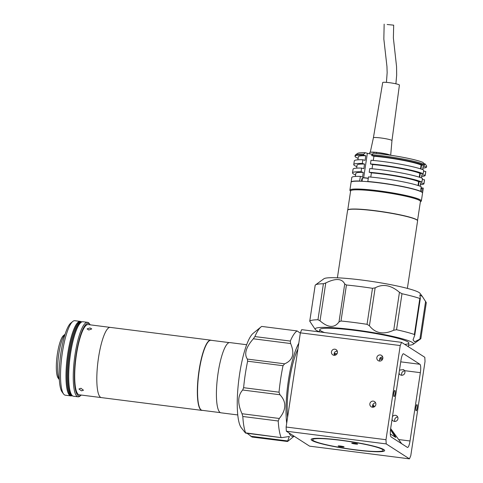 <?xml version="1.0" encoding="UTF-8"?>
<svg xmlns="http://www.w3.org/2000/svg" width="483" height="483" viewBox="0 0 483 483"><rect width="100%" height="100%" fill="white"/><g stroke="black" fill="none" stroke-linecap="round" stroke-linejoin="round"><path stroke-width="0.72" d="M246.68 344.729L229.866 342.592A35.392 7.879 97.2 0 0 217.664 376.088A35.392 7.879 97.2 0 0 220.665 412.754A35.392 7.879 97.2 0 0 220.936 412.808L237.751 414.945M110.535 327.444A35.392 7.879 97.2 0 0 110.263 327.389A35.392 7.879 97.2 0 0 98.061 360.886A35.392 7.879 97.2 0 0 101.068 397.545A35.392 7.879 97.2 0 0 101.339 397.6L201.87 410.387A35.392 7.879 97.2 0 0 202.455 410.363M211.355 340.334A35.392 7.879 97.2 0 0 211.071 340.225A35.392 7.879 97.2 0 0 210.799 340.171A35.392 7.879 97.2 0 0 198.598 373.667A35.392 7.879 97.2 0 0 201.598 410.327A35.392 7.879 97.2 0 0 201.87 410.387M79.224 394.792A35.392 7.879 -82.8 0 1 78.952 394.732A35.392 7.879 -82.8 0 1 75.946 358.072A35.392 7.879 -82.8 0 1 88.148 324.576L110.263 327.389A35.392 7.879 97.2 0 0 98.061 360.886A35.392 7.879 97.2 0 0 101.068 397.545A35.392 7.879 97.2 0 0 101.339 397.6L79.224 394.792M80.939 388.26L83.468 390.228L81.506 390.844L78.94 388.996L80.939 388.26M90.001 327.945L91.752 328.929L88.812 330.01L87.061 328.893L90.001 327.945M90.218 324.842A36.611 8.151 97.2 0 0 90.031 324.558A36.611 8.151 97.2 0 0 88.588 323.423A36.611 8.151 97.2 0 0 75.765 357.378A36.611 8.151 97.2 0 0 78.789 395.945A36.611 8.151 97.2 0 0 81.041 395.275A36.611 8.151 97.2 0 0 81.295 395.052M81.041 395.275L80.063 396.072A37.547 8.362 -82.8 0 1 78.041 396.815A37.547 8.362 -82.8 0 1 77.757 396.754A37.547 8.362 -82.8 0 1 74.569 357.861A37.547 8.362 -82.8 0 1 87.514 322.318A37.547 8.362 -82.8 0 1 87.803 322.378A37.547 8.362 -82.8 0 1 89.283 323.544L90.031 324.558M78.041 396.815L73.501 396.241A37.547 8.362 -82.8 0 1 73.217 396.181A37.547 8.362 -82.8 0 1 70.029 357.281A37.547 8.362 -82.8 0 1 82.973 321.744L87.514 322.318M59.318 379.608A23.842 5.307 -82.8 0 1 58.449 356.472A23.842 5.307 -82.8 0 1 65.078 334.296M59.324 379.662L58.093 377.984A21.964 4.89 -82.8 0 1 57.048 356.297A21.964 4.89 -82.8 0 1 63.484 335.558L65.096 334.242M81.422 321.756A37.36 8.32 97.2 0 0 81.138 321.696A37.36 8.32 97.2 0 0 68.254 357.058A37.36 8.32 97.2 0 0 71.424 395.764A37.36 8.32 97.2 0 0 71.713 395.825A37.36 8.32 -82.8 0 1 71.424 395.764A37.36 8.32 -82.8 0 1 68.254 357.058A37.36 8.32 -82.8 0 1 81.138 321.696L80.226 321.581A37.36 8.32 97.2 0 0 67.348 356.943A37.36 8.32 97.2 0 0 70.518 395.649A37.36 8.32 97.2 0 0 70.802 395.71L72.619 395.939A37.36 8.32 -82.8 0 1 72.329 395.879A37.36 8.32 -82.8 0 1 69.16 357.172A37.36 8.32 -82.8 0 1 82.044 321.811A37.36 8.32 -82.8 0 1 82.122 321.823L82.044 321.811A37.36 8.32 -82.8 0 0 69.16 357.172A37.36 8.32 -82.8 0 0 72.329 395.879A37.36 8.32 -82.8 0 0 72.619 395.939L72.698 395.945M80.25 321.394L74.805 320.7A37.547 8.362 97.2 0 0 72.788 321.449A37.547 8.362 97.2 0 0 61.776 356.895A37.547 8.362 97.2 0 0 63.563 393.977A37.547 8.362 97.2 0 0 65.042 395.142A37.547 8.362 97.2 0 0 65.332 395.203L70.778 395.891A37.547 8.362 -82.8 0 1 70.494 395.831A37.547 8.362 -82.8 0 1 67.306 356.937A37.547 8.362 -82.8 0 1 80.25 321.394A37.547 8.362 -82.8 0 1 80.54 321.455A37.547 8.362 -82.8 0 1 81.059 321.684M71.635 395.812A37.547 8.362 -82.8 0 1 70.778 395.891M63.563 393.977L62.072 391.942A35.67 7.945 -82.8 0 1 60.375 356.72A35.67 7.945 -82.8 0 1 70.832 323.042L72.788 321.449M229.286 342.616L210.968 340.286A35.295 7.861 97.2 0 0 198.803 373.691A35.295 7.861 97.2 0 0 201.797 410.26A35.295 7.861 97.2 0 0 202.063 410.315L220.381 412.645M382.614 356.695L380.447 357.607A3.097 3.001 -57.3 0 0 379.783 361.079M382.838 358.392A3.097 3.001 122.7 0 1 378.165 360.614A3.097 3.001 122.7 0 1 376.843 357.631A3.097 3.001 122.7 0 1 381.516 355.403A3.097 3.001 122.7 0 1 382.838 358.392M337.225 350.924L335.057 351.835A3.097 3.001 -57.3 0 0 334.387 355.307M337.442 352.62A3.097 3.001 122.7 0 1 332.769 354.848A3.097 3.001 122.7 0 1 331.453 351.859A3.097 3.001 122.7 0 1 336.12 349.632A3.097 3.001 122.7 0 1 337.442 352.62M375.629 402.846A3.097 3.001 -57.3 0 0 372.798 407.241M375.852 404.555A3.097 3.001 122.7 0 1 371.185 406.777A3.097 3.001 122.7 0 1 369.863 403.794A3.097 3.001 122.7 0 1 374.53 401.566A3.097 3.001 122.7 0 1 375.852 404.555M415.911 407.29A3.097 0.688 97.2 0 0 416.159 410.773A3.097 0.688 97.2 0 0 417.185 408.111A3.097 0.688 97.2 0 0 416.938 404.627A3.097 0.688 97.2 0 0 415.911 407.29M393.826 393.096A3.097 0.688 97.2 0 0 394.074 396.579A3.097 0.688 97.2 0 0 395.106 393.917A3.097 0.688 97.2 0 0 394.859 390.433A3.097 0.688 97.2 0 0 393.826 393.096M394.883 421.436A3.097 3.001 122.7 0 1 397.708 417.04M392.444 416.696A3.097 3.001 122.7 0 1 397.938 418.749A3.097 3.001 122.7 0 1 392.045 419.353M401.868 375.273A3.097 3.001 122.7 0 1 404.694 370.878M399.429 370.533A3.097 3.001 122.7 0 1 399.821 370.056L403.583 369.592L404.585 370.66A3.097 3.001 122.7 0 1 400.25 374.808A3.097 3.001 122.7 0 1 399.024 373.19M379.97 358.217A32.572 3.351 -171.4 0 0 382.832 358.416M390.656 428.536A7.511 1.672 97.2 0 0 391.085 436.916L407.362 447.379A7.511 1.672 97.2 0 0 407.531 447.439A7.511 1.672 97.2 0 0 410.025 440.985L420.361 372.665A7.511 1.672 97.2 0 0 419.926 364.285L403.655 353.828A7.511 1.672 97.2 0 0 403.486 353.761A7.511 1.672 97.2 0 0 400.987 360.215L390.656 428.536M286.341 431.21L286.123 427.02L385.989 439.717L386.207 443.907L286.341 431.21L309.585 446.153L409.451 458.85L410.785 455.656L425.028 361.483L424.811 357.293L401.566 342.35L400.232 345.55L300.366 332.847L301.7 329.654L401.566 342.35M286.123 427.02L300.366 332.847M355.259 449.764A35.67 3.671 8.6 0 1 313.401 440.647A35.67 3.671 8.6 0 1 340.533 440.303A35.67 3.671 8.6 0 1 382.391 449.419A35.67 3.671 8.6 0 1 355.259 449.764M409.451 458.85L386.207 443.907M336.53 351.008A32.572 3.351 -171.4 0 0 337.339 351.238M400.232 345.55L385.989 439.717M395.547 437.332A5.633 0.477 52.4 0 0 395.722 437.387A5.633 0.477 52.4 0 0 393.446 433.674L390.499 429.689L395.154 437.079L390.312 433.969L395.547 437.332M373.776 407.072L372.586 405.466L373.776 407.072M334.936 355.253A5.633 0.477 52.4 0 0 334.707 355.071L334.206 354.751L334.719 355.289M335.733 354.981L334.2 353.393M401.675 443.72L390.656 428.524M374.512 406.698L372.906 404.525M300.323 333.155L297.123 330.927L261.714 326.423A56.324 12.54 97.2 0 0 260.977 326.949L253.17 333.324A48.813 10.867 97.2 0 0 239.568 374.307A48.813 10.867 97.2 0 0 241.186 427.612L245.298 432.816L281.559 437.683L289.347 436.487L287.5 441.492A56.324 12.54 97.2 0 0 288.236 440.967L294.087 436.191M261.714 326.423L297.123 330.927A56.324 12.54 97.2 0 0 290.307 341.076L290.627 343.534C294.902 353.52 292.903 360.282 284.638 363.82L283.026 365.709L247.622 361.206A56.324 12.54 97.2 0 0 245.279 374.234A56.324 12.54 97.2 0 0 243.613 387.698L279.023 392.202L279.959 394.756C286.612 401.862 286.395 409.771 279.295 418.471L278.22 420.995A56.324 12.54 97.2 0 0 281.028 437.332M247.622 361.206L247.356 359.08C243.939 354.057 245.932 347.295 253.346 338.794L254.897 336.573L290.307 341.076M260.977 326.949A56.324 12.54 97.2 0 0 254.897 336.573M298.796 343.22A49.755 11.079 97.2 0 0 288.399 380.417A49.755 11.079 97.2 0 0 286.703 423.205M283.026 365.709A56.324 12.54 97.2 0 0 280.689 378.738A56.324 12.54 97.2 0 0 279.023 392.202M278.22 420.995L242.81 416.491L242.013 413.732C237.425 403.54 237.648 395.637 242.677 390.016L243.613 387.698M242.81 416.491A56.324 12.54 97.2 0 0 245.624 432.834L245.298 432.816M252.096 436.994L247.127 433.305M251.891 437.024L287.5 441.492M297.92 349.028A45.058 10.034 97.2 0 0 289.365 381.039A45.058 10.034 97.2 0 0 287.578 417.403M289.015 432.931A49.755 11.079 97.2 0 0 293.948 436.101M408.558 345.26A49.755 5.12 -171.4 0 0 413.176 344.301L420.608 338.885A56.324 5.796 -171.4 0 0 420.856 338.649L414.631 341.825L413.043 339.857L414.758 335.184L414.384 334.49L419.83 298.482L420.288 297.86L419.842 294.938L422.444 296.61L419.95 293.272A48.813 5.023 -171.4 0 0 361.797 280.049A48.813 5.023 -171.4 0 0 323.942 278.751L315.447 284.94A56.324 5.796 -171.4 0 0 315.2 285.175L309.742 321.207L315.321 329.503A49.755 5.12 -171.4 0 0 319.45 331.785M414.384 334.49A56.324 5.796 -171.4 0 0 396.549 329.738L393.717 330.227C383.472 334.9 375.376 333.409 369.423 325.765L367.044 324.316L372.49 288.309A56.324 5.796 -171.4 0 0 359.129 286.437A56.324 5.796 -171.4 0 0 346.438 285L340.998 321.008L339 321.895C334.484 328.211 328.162 327.866 320.03 320.857L317.965 319.746A56.324 5.796 -171.4 0 0 309.754 321.183L315.188 285.193M372.49 288.309L375.152 287.85C382.904 283.618 391.007 285.103 399.453 292.312L401.995 293.73L396.549 329.738M420.288 297.86L419.83 298.482A56.324 5.796 -171.4 0 0 401.995 293.73M422.444 296.61L426.302 302.642L420.862 338.625M420.856 338.649L426.302 302.642M413.176 344.301A49.755 5.12 -171.4 0 0 354.063 329.78A49.755 5.12 -171.4 0 0 315.321 329.503M367.044 324.316A56.324 5.796 -171.4 0 0 353.683 322.445A56.324 5.796 -171.4 0 0 340.998 321.008M317.965 319.746L323.411 283.738L325.765 282.947C335.691 278.069 342.018 278.413 344.729 283.98L346.438 285M323.411 283.738A56.324 5.796 -171.4 0 0 315.447 284.94M404.748 344.397A45.058 4.637 -171.4 0 0 399.163 338.668A45.058 4.637 -171.4 0 0 355.029 330.402A45.058 4.637 -171.4 0 0 324.642 332.57M357.535 444.125A3.007 0.308 -171.4 0 0 357.655 444.058A3.007 0.308 -171.4 0 0 355.132 443.37A3.007 0.308 -171.4 0 0 351.835 443.098A3.007 0.308 -171.4 0 0 351.715 443.159A3.007 0.308 -171.4 0 0 354.238 443.853A3.007 0.308 -171.4 0 0 357.535 444.125M343.956 446.968A3.007 0.308 -171.4 0 0 344.077 446.902A3.007 0.308 -171.4 0 0 341.553 446.207A3.007 0.308 -171.4 0 0 338.257 445.936A3.007 0.308 -171.4 0 0 338.136 446.002A3.007 0.308 -171.4 0 0 340.66 446.697A3.007 0.308 -171.4 0 0 343.956 446.968M312.622 438.667A37.173 3.828 -171.4 0 0 311.275 439.892A37.173 3.828 -171.4 0 0 344.282 448.339A37.173 3.828 -171.4 0 0 383.17 451.394A37.173 3.828 -171.4 0 0 384.396 450.953A37.173 3.828 -171.4 0 0 355.277 442.343A37.173 3.828 -171.4 0 0 312.622 438.667M337.394 277.81L347.603 210.286A35.392 3.641 8.6 0 1 359.708 209.368A35.392 3.641 8.6 0 1 397.4 214.458A35.392 3.641 8.6 0 1 417.59 220.87L407.374 288.393M347.754 210.027A35.295 3.635 -171.4 0 1 371.131 210.208A35.295 3.635 -171.4 0 1 409.029 216.945A35.295 3.635 -171.4 0 1 417.529 220.58L420.427 201.471A35.295 3.635 -171.4 0 0 411.933 197.74A35.295 3.635 -171.4 0 0 373.607 190.954A35.295 3.635 -171.4 0 0 350.628 190.912L347.736 210.039M408.419 216.958A34.172 3.514 -171.4 0 0 408.183 216.891A34.172 3.514 -171.4 0 0 357.523 209.26M350.024 190.55A36.14 3.719 8.6 0 1 349.891 190.139A36.14 3.719 8.6 0 1 373.419 190.181A36.14 3.719 8.6 0 1 412.663 197.13A36.14 3.719 8.6 0 1 421.363 200.946A36.14 3.719 8.6 0 1 421.11 201.302L420.373 201.84A35.482 3.653 8.6 0 0 412.071 197.746A35.482 3.653 8.6 0 0 371.862 190.749A35.482 3.653 8.6 0 0 350.573 191.286L350.024 190.55M349.891 190.139L351.081 182.29A36.14 3.719 8.6 0 1 374.603 182.339A36.14 3.719 8.6 0 1 413.853 189.282A36.14 3.719 8.6 0 1 422.547 193.103L421.363 200.946M370.461 163.942L371.016 160.247A36.14 3.719 8.6 0 1 417.089 167.861A36.14 3.719 8.6 0 1 423.742 170.064L423.18 173.753A36.14 3.719 8.6 0 0 416.533 171.556A36.14 3.719 8.6 0 0 370.461 163.942L372.677 164.54L372.037 168.76M369.205 172.25L369.761 168.555A36.14 3.719 8.6 0 1 415.833 176.174A36.14 3.719 8.6 0 1 422.486 178.372L421.925 182.061A36.14 3.719 8.6 0 0 415.271 179.863A36.14 3.719 8.6 0 0 369.205 172.25L371.415 172.848L370.781 177.068M367.811 181.481L368.505 176.869A36.14 3.719 8.6 0 1 414.577 184.482A36.14 3.719 8.6 0 1 421.224 186.679L420.53 191.298A36.14 3.719 -171.4 0 0 413.877 189.101A36.14 3.719 -171.4 0 0 367.811 181.481L368.819 181.753M371.856 154.711L373.365 153.196A34.263 3.526 8.6 0 1 416.799 160.392A34.263 3.526 8.6 0 1 423.011 162.439L424.575 164.522A36.14 3.719 -171.4 0 0 417.928 162.324A36.14 3.719 -171.4 0 0 371.856 154.711L371.717 155.629A36.14 3.719 8.6 0 1 417.789 163.248A36.14 3.719 8.6 0 1 424.436 165.446L424.575 164.522M358.126 158.315A36.14 3.719 8.6 0 1 355.017 156.257A36.14 3.719 8.6 0 1 363.572 155.152L363.711 154.228A36.14 3.719 -171.4 0 0 355.403 154.983A36.14 3.719 -171.4 0 0 355.156 155.333L355.017 156.257M355.403 154.983L357.529 153.437A34.263 3.526 8.6 0 1 365.22 152.719L363.711 154.228M426.483 167.064L426.628 166.14A36.14 3.719 -171.4 0 0 426.604 165.941L426.465 166.858A36.14 3.719 8.6 0 1 426.483 167.064A36.14 3.719 8.6 0 1 422.909 168.114M426.604 165.941L425.04 163.852L423.971 163.713M365.22 152.719L367.364 153.298A5.446 0.561 -171.4 0 0 372.333 154.234M420.53 168.875L421.116 165.017L424.436 165.446M419.274 177.183L419.86 173.325L423.18 173.753M418.018 185.49L418.598 181.632L421.925 182.061M419.86 191.208L420.53 191.298M371.415 172.848A32.759 3.369 8.6 0 1 418.598 181.632M372.677 164.54A32.759 3.369 8.6 0 1 419.86 173.325M371.717 155.629L373.933 156.232L373.293 160.447M373.933 156.232A32.759 3.369 8.6 0 1 421.116 165.017M356.865 166.623A36.14 3.719 8.6 0 1 353.761 164.564L354.317 160.875A36.14 3.719 8.6 0 1 362.872 159.77L365.088 160.368L365.782 155.755L363.572 155.152M362.872 159.77L362.316 163.465L364.526 164.063L363.832 168.682L361.616 168.078L361.061 171.773L363.27 172.371L362.576 176.989L360.36 176.386L359.66 181.004A36.14 3.719 -171.4 0 0 351.105 182.109A36.14 3.719 -171.4 0 0 351.105 182.2M360.433 181.216L359.66 181.004M361.477 181.252L361.864 178.716L362.389 178.861M351.105 182.109L351.805 177.49A36.14 3.719 8.6 0 1 360.36 176.386M362.039 181.185A32.759 3.369 8.6 0 1 361.513 181.034M355.379 176.446L355.844 173.379A32.759 3.369 8.6 0 1 363.27 172.371M355.609 174.937A36.14 3.719 8.6 0 1 352.505 172.878A36.14 3.719 8.6 0 1 361.061 171.773M352.505 172.878L353.061 169.183A36.14 3.719 8.6 0 1 361.616 168.078M356.641 168.138L357.1 165.071A32.759 3.369 8.6 0 1 364.526 164.063M353.761 164.564A36.14 3.719 8.6 0 1 362.316 163.465M357.897 159.825L358.356 156.764A32.759 3.369 8.6 0 1 365.782 155.755M422.553 193.007A36.14 3.719 -171.4 0 0 422.577 192.916A36.14 3.719 -171.4 0 0 422.553 192.711L422.414 192.693M421.055 187.809L423.253 188.098A36.14 3.719 8.6 0 1 423.277 188.304L422.577 192.916M423.253 188.098L422.553 192.711M422.311 179.501L424.509 179.785L423.953 183.48L420.627 183.051L420.144 186.233M420.627 183.051A32.759 3.369 8.6 0 1 420.633 183.178L420.168 186.245M423.953 183.48A36.14 3.719 8.6 0 1 423.971 183.685A36.14 3.719 8.6 0 1 420.397 184.729M424.509 179.785A36.14 3.719 8.6 0 1 424.533 179.99L423.971 183.685M423.567 171.193L425.765 171.477L425.209 175.172L421.882 174.737L421.399 177.925M421.882 174.737A32.759 3.369 8.6 0 1 421.888 174.87L421.424 177.931M425.209 175.172A36.14 3.719 8.6 0 1 425.227 175.377A36.14 3.719 8.6 0 1 421.653 176.422M425.765 171.477A36.14 3.719 8.6 0 1 425.789 171.682L425.227 175.377M426.465 166.858L423.138 166.43A32.759 3.369 8.6 0 1 423.144 166.563L422.679 169.624M423.138 166.43L422.661 169.618M389.527 155.085L387.221 154.101L376.637 152.338L369.869 152.199L369.628 153.799M376.637 152.338L376.462 153.479M387.221 154.101L387.118 154.747M387.161 24.5L393.675 25.164L387.161 24.5M391.967 140.589A9.388 0.966 8.6 0 0 379.384 137.788A9.388 0.966 8.6 0 0 373.407 137.782A9.388 0.966 8.6 0 0 373.401 137.788L382.711 82.533A8.446 0.869 8.6 0 1 388.09 82.533A8.446 0.869 8.6 0 1 399.417 85.056L391.967 140.589A9.388 0.966 8.6 0 1 391.967 140.595L390.681 155.254M370.564 152.217A10.324 1.063 8.6 0 1 375.937 152.326M377.73 152.519A10.324 1.063 8.6 0 1 386.128 153.92M387.614 154.27A10.324 1.063 8.6 0 1 390.403 155.212M398.795 439.56L410.025 440.985M403.305 353.779L403.655 353.828M334.206 353.387L337.043 353.749M379.596 359.159L382.439 359.515M400.739 361.845L419.926 364.285M404.585 370.66L420.361 372.665M399.507 370.014L399.821 370.056M290.627 343.534L253.346 338.794M247.356 359.08L284.638 363.82M279.959 394.756L242.677 390.016M242.013 413.732L279.295 418.471M250.629 436.24L287.904 440.979M419.884 339.199L425.614 301.289M393.717 330.227L399.453 292.312M375.152 287.85L369.423 325.765M339 321.895L344.729 283.98M325.765 282.947L320.03 320.857M421.568 165.071L420.971 169.014M420.307 173.385L419.715 177.327M419.051 181.693L418.459 185.635M367.364 153.298L363.669 177.75M420.983 188.292A5.162 0.531 8.6 0 1 422.082 188.799L421.007 188.135A4.975 0.513 8.6 0 1 421.9 188.618M362.021 181.282L362.51 178.064A5.162 0.531 8.6 0 1 368.275 178.402M362.733 177.949A4.975 0.513 8.6 0 1 368.3 178.239L364.43 177.774L362.51 178.064M110.263 327.389L210.799 340.171M81.138 321.696L82.044 321.811M319.776 329.641L319.432 331.912M408.878 343.117L408.334 346.703M281.559 437.683L245.648 433.118M420.337 298.301L414.758 335.184M386.436 82.376L387.149 72.692L386.955 66.563L383.84 39.026L384.154 24.15M373.407 137.782L370.286 152.211M395.897 83.807L396.676 75.022L396.549 66.521L393.379 38.054L393.675 25.164M421.593 192.035L422.082 188.799"/></g></svg>
